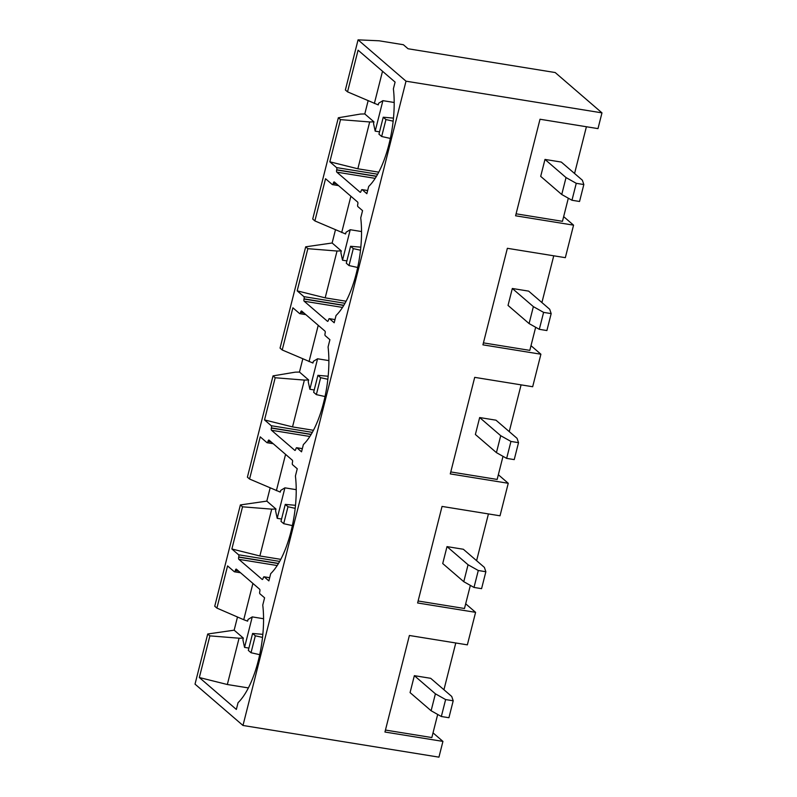 <?xml version="1.0" encoding="UTF-8"?>
<svg xmlns="http://www.w3.org/2000/svg" width="797" height="797" viewBox="0 0 797 797"><rect width="100%" height="100%" fill="white"/><g stroke="black" fill="none" stroke-linecap="round" stroke-linejoin="round"><path stroke-width="1.2" d="M280.793 559.345L259.872 555.967L271.717 509.144L275.991 509.034L275.563 510.728L277.207 518.329L284.918 487.844L296.215 489.667M248.385 687.921L227.334 684.513L239.06 638.208L243.334 638.088L242.906 639.782L244.549 647.383L252.26 616.898L248.046 619.458L247.618 621.152L243.733 619.717L252.918 583.424M259.872 555.967L231.867 548.984L242.537 506.812L240.375 504.939L266.816 501.114L270.143 487.953M271.717 509.144L242.537 506.812M243.733 619.717L216.904 608.091L227.573 565.92L234.298 571.718A1.783 0.677 -80.8 0 0 234.448 571.788A1.783 0.677 -80.8 0 0 235.314 570.522L235.354 570.353A1.783 0.677 99.2 0 1 236.231 569.098A1.783 0.677 99.2 0 1 236.37 569.168L259.643 589.232A1.783 0.677 99.2 0 1 259.802 591.424L259.762 591.593A1.783 0.677 -80.8 0 0 259.912 593.795L264.594 597.82L262.761 605.082A66.998 25.325 99.2 0 1 238.054 702.685L236.35 709.44L199.33 677.53L209.88 635.867L207.718 634.004L234.159 630.178L237.486 617.017M284.918 487.844L280.703 490.404L280.275 492.098L249.561 479.027L260.23 436.856L266.955 442.654A1.783 0.677 -80.8 0 0 267.105 442.724A1.783 0.677 -80.8 0 0 267.971 441.468L268.011 441.299A1.783 0.677 99.2 0 1 268.888 440.034A1.783 0.677 99.2 0 1 269.027 440.103L292.3 460.168A1.783 0.677 99.2 0 1 292.459 462.36L292.419 462.529A1.783 0.677 -80.8 0 0 292.569 464.731L297.251 468.766L295.418 476.018A66.998 25.325 99.2 0 1 270.711 573.631L268.878 580.883L264.205 576.859A1.783 0.677 -80.8 0 0 264.056 576.789A1.783 0.677 -80.8 0 0 263.189 578.044L263.149 578.214A1.783 0.677 99.2 0 1 262.273 579.479A1.783 0.677 99.2 0 1 262.133 579.399L238.861 559.345A1.783 0.677 99.2 0 1 238.701 557.143L238.741 556.973A1.783 0.677 -80.8 0 0 238.592 554.782L231.867 548.984M313.45 430.29L292.529 426.903L304.374 380.089L308.648 379.97L308.22 381.663L309.864 389.265L317.575 358.78L328.872 360.603M276.39 490.663L285.575 454.37M292.529 426.903L264.524 419.919L275.194 377.748L273.032 375.885L295.189 372.169L299.473 372.06L302.8 358.889M304.374 380.089L275.194 377.748M317.575 358.78L313.36 361.34L312.932 363.033L282.218 349.973L292.888 307.801L299.612 313.59A1.783 0.677 -80.8 0 0 299.762 313.659A1.783 0.677 -80.8 0 0 300.628 312.404L300.668 312.235A1.783 0.677 99.2 0 1 301.545 310.979A1.783 0.677 99.2 0 1 301.684 311.049L324.957 331.104A1.783 0.677 99.2 0 1 325.116 333.305L325.076 333.475A1.783 0.677 -80.8 0 0 325.226 335.667L329.908 339.701L328.075 346.964A66.998 25.325 99.2 0 1 303.378 444.567L301.535 451.829L296.863 447.794A1.783 0.677 -80.8 0 0 296.713 447.725A1.783 0.677 -80.8 0 0 295.846 448.98L295.807 449.149A1.783 0.677 99.2 0 1 294.93 450.415A1.783 0.677 99.2 0 1 294.79 450.345L271.518 430.28A1.783 0.677 99.2 0 1 271.359 428.089L271.398 427.919A1.783 0.677 -80.8 0 0 271.249 425.718L264.524 419.919M277.207 518.329L281.56 519.036M309.864 389.265L314.217 389.972M216.904 608.091L214.742 606.228L240.375 504.939M249.561 479.027L247.399 477.164L273.032 375.885M309.047 361.599L318.232 325.306M346.107 301.226L325.186 297.849L337.031 251.025L341.305 250.916L340.877 252.609L342.521 260.211L350.232 229.715L361.529 231.548M325.186 297.849L297.181 290.855L307.851 248.684L305.689 246.821L332.13 242.995L335.457 229.835M337.031 251.025L307.851 248.684M350.232 229.715L346.018 232.276L345.589 233.969L314.875 220.908L325.545 178.737L332.279 184.535A1.783 0.677 -80.8 0 0 332.419 184.605A1.783 0.677 -80.8 0 0 333.285 183.34L333.335 183.171A1.783 0.677 99.2 0 1 334.202 181.915A1.783 0.677 99.2 0 1 334.341 181.985L357.614 202.049A1.783 0.677 99.2 0 1 357.773 204.241L357.733 204.411A1.783 0.677 -80.8 0 0 357.883 206.612L362.565 210.647L360.732 217.9A66.998 25.325 99.2 0 1 336.035 315.502L334.192 322.765L329.52 318.73A1.783 0.677 -80.8 0 0 329.37 318.661A1.783 0.677 -80.8 0 0 328.503 319.926L328.464 320.095A1.783 0.677 99.2 0 1 327.587 321.35A1.783 0.677 99.2 0 1 327.447 321.281L304.175 301.226A1.783 0.677 99.2 0 1 304.016 299.024L304.055 298.855A1.783 0.677 -80.8 0 0 303.906 296.653L297.181 290.855M342.521 260.211L346.884 260.908M282.218 349.973L280.056 348.11L305.689 246.821M341.704 232.535L350.889 196.241M373.962 121.851L373.534 123.545L375.178 131.146L382.889 100.661L378.675 103.221L378.246 104.915L347.532 91.844L358.082 50.181L395.093 82.091L393.389 88.846A66.998 25.325 99.2 0 1 368.692 186.448L366.849 193.701L362.177 189.676A1.783 0.677 -80.8 0 0 362.027 189.606A1.783 0.677 -80.8 0 0 361.161 190.862L361.121 191.031A1.783 0.677 99.2 0 1 360.244 192.296A1.783 0.677 99.2 0 1 360.105 192.226L336.832 172.162A1.783 0.677 99.2 0 1 336.673 169.96L336.713 169.791A1.783 0.677 -80.8 0 0 336.563 167.599L329.838 161.801L357.843 168.785L369.688 121.961L373.962 121.851L364.787 113.941L360.503 114.051L338.346 117.757L312.713 219.045L314.875 220.908M357.843 168.785L378.764 172.162M329.838 161.801L340.508 119.63L338.346 117.757M369.688 121.961L340.508 119.63M374.361 103.48L382.52 71.252M347.532 91.844L345.37 89.981L358.062 39.85L406.012 81.184L601.974 112.865L555.19 72.537L408.054 48.756L403.372 44.722L379.043 40.786L358.062 39.85M406.012 81.184L242.975 725.469L438.938 757.15L442.933 741.399L384.951 732.025L409.389 635.488L467.361 644.853L475.59 612.335L417.608 602.97L442.046 506.424L500.018 515.798L508.247 483.281L498.344 474.743M475.59 612.335L465.687 603.807M442.933 741.399L433.03 732.861M508.247 483.281L450.275 473.906L474.703 377.36L532.675 386.734L540.904 354.217L482.932 344.842L507.36 248.305L565.332 257.67L573.561 225.153L515.589 215.788L540.017 119.241L597.989 128.616L601.974 112.865M573.561 225.153L563.658 216.625M540.904 354.217L531.001 345.679M239.06 638.208L209.88 635.867M227.334 684.513L199.33 677.53M242.975 725.469L195.026 684.135L207.718 634.004M368.114 100.771L364.787 113.941M243.334 638.088L234.159 630.178M382.889 100.661L394.186 102.484M375.178 131.146L379.541 131.854M252.26 616.898L263.558 618.731M244.549 647.383L248.903 648.091M516.087 213.815L562.473 221.317L568.321 198.204M586.403 126.743L574.567 173.497M385.449 730.062L431.835 737.554L437.683 714.451M443.939 689.734L455.774 642.98M453.204 700.792L451.73 696.458L430.679 678.307L414.35 675.667L410.066 692.603L431.117 710.755L435.401 693.818L445.623 699.567L441.339 716.503L448.92 717.728L453.204 700.792L445.623 699.567M583.832 184.545L582.368 180.212L561.307 162.07L544.979 159.43L540.695 176.366L561.746 194.508L566.029 177.572L576.261 183.32L571.967 200.256L579.549 201.482L583.832 184.545L576.261 183.32M341.305 250.916L332.13 242.995M483.43 342.879L529.816 350.371L535.664 327.268M553.746 255.797L541.91 302.551M551.175 313.61L549.711 309.276L528.65 291.124L512.322 288.484L508.038 305.43L529.088 323.572L533.372 306.636L543.604 312.384L539.31 329.32L546.891 330.546L551.175 313.61L543.604 312.384M390.341 138.429L381.663 136.496L385.957 119.56L383.237 117.219L378.954 134.155L381.663 136.496M385.957 119.56L393.15 121.164M393.469 118.115L383.237 117.219M259.712 654.676L251.035 652.733L255.319 635.797L252.609 633.466L248.325 650.402L251.035 652.733M255.319 635.797L262.522 637.411M262.841 634.352L252.609 633.466M357.684 267.493L349.006 265.56L353.3 248.614L350.58 246.283L346.297 263.219L349.006 265.56M353.3 248.614L360.493 250.228M360.812 247.17L350.58 246.283M414.35 675.667L435.401 693.818M441.339 716.503L431.117 710.755M544.979 159.43L566.029 177.572M571.967 200.256L561.746 194.508M512.322 288.484L533.372 306.636M539.31 329.32L529.088 323.572M308.648 379.97L299.473 372.06M275.991 509.034L266.816 501.114M450.763 471.934L497.159 479.435L503.007 456.322M521.089 384.861L509.253 431.615M418.106 600.998L464.492 608.5L470.35 585.387M488.431 513.926L476.596 560.68M518.518 442.664L517.054 438.34L495.993 420.188L479.664 417.548L475.381 434.485L496.431 452.636L500.715 435.7L510.947 441.438L506.653 458.385L514.234 459.61L518.518 442.664L510.947 441.438M485.861 571.728L484.387 567.394L463.336 549.253L447.007 546.612L442.724 563.549L463.774 581.69L468.058 564.754L478.29 570.503L473.996 587.439L481.577 588.664L485.861 571.728L478.29 570.503M325.027 396.547L316.349 394.615L320.643 377.678L317.923 375.337L313.639 392.273L316.349 394.615M320.643 377.678L327.836 379.282M328.155 376.234L317.923 375.337M292.369 525.612L283.692 523.679L287.986 506.743L285.266 504.401L280.982 521.338L283.692 523.679M287.986 506.743L295.179 508.347M295.498 505.298L285.266 504.401M479.664 417.548L500.715 435.7M506.653 458.385L496.431 452.636M447.007 546.612L468.058 564.754M473.996 587.439L463.774 581.69M336.563 167.599L377.648 174.234M367.646 190.563L362.177 189.676M375.178 178.359L336.832 172.162M336.673 169.96L376.403 176.386M376.503 176.227L336.713 169.791M336.274 183.649L333.335 183.171M333.285 183.34L336.533 183.868M303.906 296.653L344.991 303.298M329.37 318.661L334.999 319.577L329.52 318.73M342.521 307.423L304.175 301.226M343.846 305.291L304.055 298.855M304.016 299.024L343.746 305.45M303.617 312.713L300.668 312.235M300.628 312.404L303.866 312.932M271.249 425.718L312.334 432.363M302.332 448.681L296.863 447.794M309.864 436.477L271.518 430.28M311.189 434.345L271.398 427.919M271.359 428.089L311.089 434.504M270.96 441.767L268.011 441.299M267.971 441.468L271.209 441.986M238.592 554.782L279.677 561.417M269.675 577.735L264.205 576.859M277.207 565.541L238.861 559.345M278.532 563.409L238.741 556.973M238.701 557.143L278.432 563.569M238.303 570.831L235.354 570.353M235.314 570.522L238.552 571.051M367.656 190.513L362.027 189.606M338.526 185.591L332.419 184.605M299.762 313.659L305.869 314.656M267.105 442.724L273.212 443.71M296.713 447.725L302.342 448.631M234.448 571.788L240.555 572.774M264.056 576.789L269.685 577.695"/></g></svg>
